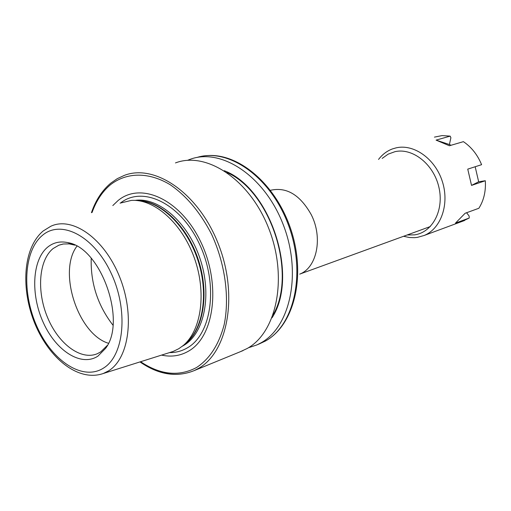 <?xml version="1.0" encoding="UTF-8"?>
<svg xmlns="http://www.w3.org/2000/svg" width="511" height="511" viewBox="0 0 511 511"><rect width="100%" height="100%" fill="white"/><g stroke="black" fill="none" stroke-linecap="round" stroke-linejoin="round"><path stroke-width="0.77" d="M74.906 245.159L69.266 243.894L63.396 243.99L58.822 245.21L53.15 248.525C38.708 260.061 36.524 291.379 47.612 317.625C58.522 343.98 80.993 360.836 97.46 353.65L100.712 351.887L107.425 345.302M97.952 356.11L105.63 348.317C126.881 320.787 100.686 247.624 67.95 242.648C60.279 240.975 53.566 242.425 47.817 247.011C32.11 259.645 30.424 294.547 43.346 322.665C56.044 350.942 81.198 367.141 97.952 356.11M169.939 352.469L173.21 351.434L178.818 348.694L183.283 345.455C201.506 330.285 206.757 292.247 194.237 257.691C181.852 223.077 154.207 198.728 131.257 200.427L120.066 203.142M161.553 355.113C171.409 357.234 180.485 355.86 188.802 350.98C214.543 336.302 221.174 284.02 200.74 241.856C180.67 199.462 141.004 181.36 118.06 200.548L112.816 205.563M240.323 351.715L247.19 348.489C276.911 332.207 288.025 277.326 268.805 228.589C249.924 179.7 206.501 150.994 175.458 162.92M248.391 347.774L256.905 344.925L261.019 342.83C290.765 326.58 302.033 272.235 283.005 224.086C264.321 175.778 221.052 147.494 189.977 159.375L187.524 160.333M272.044 317.772C299.254 276.387 270.626 188.22 224.291 170.712M76.918 246.213C57.647 271.52 77.972 334.111 108.434 343.271M407.146 234.983L414.651 234.862C432.562 232.371 444.353 209.976 438.866 187.109C433.647 164.191 412.645 147.609 395.003 151.665L388.175 154.137L382.177 158.404M403.562 236.286L409.515 237.519L414.466 237.672L417.391 237.379L424.181 235.469C441.057 228.621 449.654 204.1 442.354 181.526C435.257 158.889 414.012 143.751 396.249 147.82L392.48 148.905C386.955 150.969 382.311 154.482 378.542 159.445M462.302 221.34L469.232 218.031L455.473 223.122L465.125 213.272L478.864 208.271C483.821 200.433 485.967 191.255 485.316 180.741L471.532 185.404L467.75 169.128L481.598 164.683C477.53 154.788 471.461 147.111 463.394 141.656L449.393 145.756L436.075 140.116L449.405 144.543L450.9 137.721L450.165 136.124L442.066 135.594L434.427 137.127M449.405 144.543L451.098 145.258M475.179 166.746L478.66 181.775L485.316 180.741M466.588 212.736L469.13 216.019L469.232 218.031M450.165 136.124L436.075 140.116M471.532 185.404L478.66 181.775M270.453 190.303C286.435 186.668 300.014 194.761 311.199 214.575C323.112 237.672 316.935 267.726 299.702 274.126L430.319 226.539M42.956 231.164C22.746 248.525 20.759 289.488 35.042 324.057C49.363 358.498 78.349 382.196 103.305 373.496L108.511 370.89C129.296 358.332 135.064 314.929 119.548 276.745C104.282 238.42 72.3 216.076 50.838 226.252L43.173 230.978M42.451 235.341C23.5 250.965 21.641 293.173 37.214 327.149C52.512 361.303 82.91 381.257 103.471 368.112C124.282 355.528 128.593 310.177 111.13 273.181C93.967 235.98 61.128 219.181 42.451 235.341M184.324 344.535C203.091 331.224 209.785 294.77 198.53 260.361C187.422 225.913 160.588 200.344 137.58 200.599M183.673 345.117L185.94 343.162C203.404 328.579 208.878 292.758 197.642 259.447C186.521 226.092 160.729 201.27 138.213 200.676M182.35 346.222L183.922 345.315C204.528 333.127 212.282 294.515 199.954 258.387C187.824 222.176 158.48 196.876 134.993 200.395M169.441 352.622C175.982 352.686 182.057 351.038 187.665 347.678C212.122 333.606 218.542 284.148 199.392 243.913C180.587 203.461 142.978 185.384 120.685 202.873M140.41 361.788C159.017 374.697 176.966 377.629 194.263 370.577L198.357 368.469C227.925 352.111 238.452 295.358 218.555 244.539C198.99 193.56 155.089 163.36 124.243 175.42L117.23 178.684L110.785 183.149M140.608 361.724C160.345 374.895 178.997 376.818 196.575 367.505C209.721 358.863 218.925 344.555 224.195 324.574C229.72 297.345 225.095 263.574 211.586 234.287C200.369 212.512 186.56 195.988 170.169 184.701C148.58 171.747 126.651 172.22 110.58 184.65C102.443 191.446 96.272 200.727 92.063 212.487M273.13 314.865C297.281 273.66 270.626 191.587 226.878 172.431M258.553 344.248L265.426 341.029C294.758 324.977 306.281 272.037 288.21 224.438C270.453 176.697 228.276 147.449 196.959 157.465M91.214 258.208C90.492 283.113 97.742 305.431 112.957 325.162M62.827 244.079L58.822 245.21M72.306 244.418L67.95 242.648M106.914 346.234L105.63 348.317M103.305 373.496L173.21 351.434M243.076 350.584L194.263 370.577C176.659 377.68 158.563 374.793 139.976 361.922M91.431 212.704C95.685 200.267 102.117 190.437 110.721 183.2M205.927 155.721C238.522 152.163 276.508 184.688 291.225 230.506C306.095 276.24 294.304 324.894 265.586 340.946L256.905 344.925M464.55 220.509L424.181 235.469"/></g></svg>

